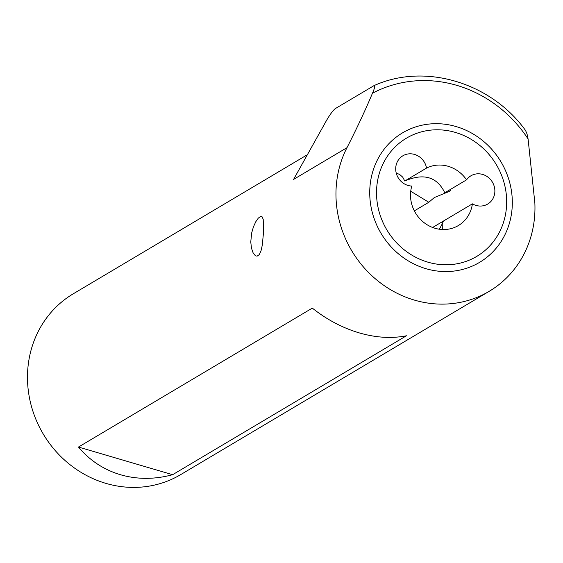 <?xml version="1.0" encoding="UTF-8"?>
<svg xmlns="http://www.w3.org/2000/svg" width="563" height="563" viewBox="0 0 563 563"><rect width="100%" height="100%" fill="white"/><g stroke="black" fill="none" stroke-linecap="round" stroke-linejoin="round"><path stroke-width="0.84" d="M396.225 173.024L399.702 174.509L402.714 177.141L404.776 181.012C423.693 172.862 437.036 176.782 444.805 192.771L466.565 179.843A32.865 30.444 59.3 0 0 426.543 168.084A16.433 15.222 -120.7 0 0 402.855 155.803A16.433 15.222 -120.7 0 0 396.408 173.693A16.433 15.222 -120.7 0 0 411.792 186.05A32.865 30.444 59.3 0 0 411.208 188.359A32.865 30.444 59.3 0 0 423.862 222.484A32.865 30.444 59.3 0 0 458.381 225.538A32.865 30.444 59.3 0 0 471.984 206.206A32.865 30.444 59.3 0 0 472.399 203.848A16.433 15.222 59.3 0 0 487.713 204.052A16.433 15.222 59.3 0 0 494.518 194.39A16.433 15.222 59.3 0 0 488.191 177.324A16.433 15.222 59.3 0 0 470.928 175.797A16.433 15.222 59.3 0 0 466.565 179.843M450.738 189.245L450.14 190.751L449.112 191.497L434.347 197.536L428.809 202.272L410.73 191.258M441.835 222.005L443.44 221.055L442.229 223.891L441.835 222.005L432.637 227.473M439.393 229.225L442.229 223.891L442.314 229.5M263.561 231.949L262.267 245.278L261.014 250.859L259.283 254.624L257.221 256.074L256.228 256.003L255.067 255.37L253.033 252.681L251.45 248.065L250.767 241.928L251.654 233.019L253.434 226.861L255.778 221.752L258.276 218.155L260.507 216.481L261.464 216.445L262.189 216.917L263.224 219.457L263.561 231.949M414.34 210.872L428.809 202.272M489.177 291.331A105.154 97.434 -120.7 0 1 414.382 300.093A105.154 97.434 -120.7 0 1 338.215 172.369A105.154 97.434 -120.7 0 1 346.984 147.675L293.597 179.393L326.441 120.595C329.686 114.943 332.578 110.988 335.112 108.722L373.959 85.653C424.755 62.549 491.02 82.437 525.546 130.468L527.01 133.881L528.087 138.962L534.85 202.849A105.154 97.434 -120.7 0 1 532.711 229.493A105.154 97.434 -120.7 0 1 489.177 291.331L180.695 474.616A105.154 97.434 -120.7 0 1 105.907 483.378A105.154 97.434 -120.7 0 1 29.058 395.683A105.154 97.434 -120.7 0 1 73.267 293.802L306.546 155.205M78.468 447.05L312.303 308.116C326.85 319.65 342.48 327.905 359.201 332.881C375.922 337.723 391.672 338.687 406.458 335.773L172.623 474.7L78.468 447.05C89.77 460.506 103.768 469.732 120.454 474.729C137.21 479.556 154.6 479.549 172.623 474.7M346.984 147.675C356.829 128.392 365.324 110.249 372.46 93.247C374.726 88.187 375.162 85.682 373.769 85.752M404.776 181.012L426.543 168.084M472.399 203.848L443.44 221.055M377.998 178.605A68.77 63.718 -120.7 0 1 455.383 132.425A68.77 63.718 -120.7 0 1 505.201 215.96A68.77 63.718 -120.7 0 1 427.81 262.14A68.77 63.718 -120.7 0 1 377.998 178.605M371.348 177.155A75.343 69.812 -120.7 0 1 456.129 126.569A75.343 69.812 -120.7 0 1 510.704 218.085A75.343 69.812 -120.7 0 1 425.924 268.678A75.343 69.812 -120.7 0 1 371.348 177.155M372.46 93.247A124.873 115.697 -120.7 0 1 528.087 138.962"/></g></svg>
